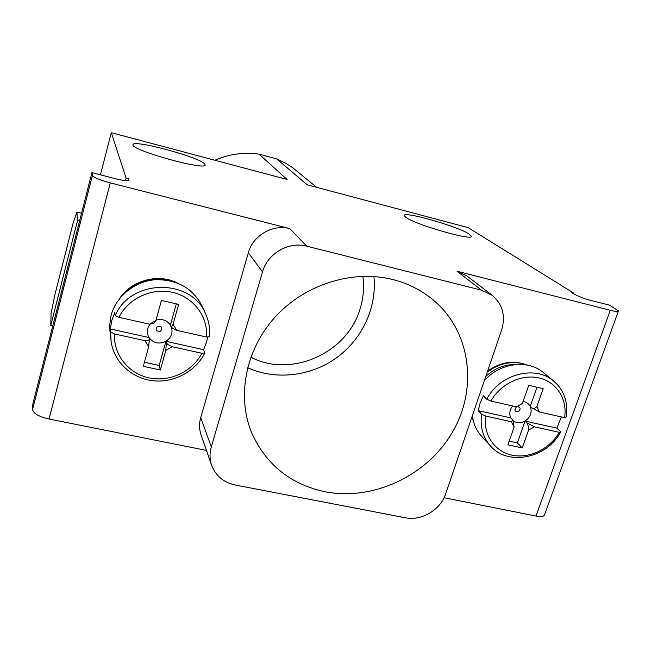 <?xml version="1.0" encoding="UTF-8"?>
<svg xmlns="http://www.w3.org/2000/svg" width="651" height="651" viewBox="0 0 651 651"><rect width="100%" height="100%" fill="white"/><g stroke="black" fill="none" stroke-linecap="round" stroke-linejoin="round"><path stroke-width="0.98" d="M512.947 420.237L514.111 427.048L507.87 444.836L522.248 447.929L528.506 430.213L534.276 426.796L559.282 432.329C549.778 449.003 529.328 458.914 511.979 455.179C494.589 451.558 483.009 434.616 485.76 416.07L511.369 421.734L514.111 427.048M511.369 421.734L512.842 420.033L510.775 417.893L478.225 410.667L480.113 403.091L483.319 395.792L486.769 399.226C499.504 374.122 535.236 364.666 553.806 381.152C564.238 390.388 568.331 402.375 566.093 417.104L564.563 417.641C567.639 399.421 556.719 382.015 539.158 377.962C521.654 373.78 500.448 383.903 490.927 401.065L516.585 406.834L522.395 403.392L516.585 406.834M559.282 432.329L560.828 431.751C547.052 458.32 507.967 466.466 490.488 445.951C482.855 437.26 479.901 426.682 481.626 414.215L485.76 416.07M481.626 414.215L478.225 410.667M513.24 420.847C516.821 423.296 520.759 423.37 525.048 421.067L526.765 422.711L534.276 426.796M522.248 447.929L517.35 442.916L525.048 421.067L556.865 428.13L560.828 431.751M526.765 422.711C527.896 423.899 528.474 426.405 528.506 430.213M517.35 442.916L509.163 441.15M517.415 406.639C520.499 407.29 520.906 408.918 518.619 411.505C514.738 411.863 513.973 410.374 516.333 407.03L516.813 406.802M512.63 405.947C509.595 409.886 508.976 413.865 510.775 417.893M525.048 421.067C530.646 417.055 532.372 412.164 530.215 406.395C528.718 403.604 526.325 401.984 523.046 401.537M564.563 417.641L539.516 412.002L531.957 407.99L530.215 406.395L536.969 387.223M539.516 412.002L536.831 406.663L543.203 388.663L528.734 385.319L522.395 403.392M490.927 401.065L486.769 399.226M472.39 415.615C473.318 423.565 476.329 430.376 481.431 436.04L490.488 445.951M561.357 416.917L556.865 428.13M484.295 380.778C499.691 362.835 527.815 359.067 543.373 372.567L553.806 381.152M531.957 407.99C533.177 408.983 534.805 408.543 536.831 406.663M485.768 376.465C494.451 368.425 504.289 364.454 515.307 364.552M492.246 295.326L481.594 290.191L306.759 246.184C288.719 241.204 267.439 253.565 262.491 271.939L211.306 446.903C209.492 453.308 209.63 459.525 211.73 465.555C215.863 475.979 223.7 482.464 235.231 485.011L405.304 517.765C421.457 521.199 440.532 509.871 445.675 493.824L501.612 330.081C505.77 315.914 502.645 304.326 492.246 295.326L467.109 276.105L457.035 271.231L610.288 310.275L535.993 516.048L444.063 497.73M527.334 365.081C513.948 359.913 500.709 361.907 487.615 371.054M471.837 417.242L473.261 420.587M535.993 516.048C541.315 517.008 544.171 516.536 544.57 514.648L618.336 311.259M214.895 160.252C229.193 154.059 243.897 152.025 259.008 154.132L276.781 158.942L307.207 184.819L468.207 227.655L573.669 293.08L571.668 292.559L574.011 294.016C579.61 297.027 586.584 299.509 594.933 301.462L609.613 305.14L618.45 310.942C618.426 311.829 615.7 311.609 610.288 310.275M206.465 450.402L49.02 419.041L110.279 182.882L289.841 228.631C272.867 223.895 252.93 235.459 248.348 252.734L262.491 271.939M110.279 182.882C99.701 180.001 93.736 177.536 92.401 175.485L91.929 172.605L110.833 177.528C121.371 180.441 127.417 181.279 128.979 180.05L128.613 178.805L126.131 178.171L125.497 180.604M259.008 154.132L287.075 179.464L111.272 132.682L126.131 178.171M132.999 145.132C133.74 151.13 207.14 171.107 205.098 164.833L204.813 164.133C201.094 157.583 132.552 138.989 132.934 144.734L132.999 145.132M469.159 234.067C457.759 226.328 402.635 210.631 404.287 215.644L405.817 217.312C415.012 224.611 474.099 241.562 471.324 236.134L469.159 234.067M573.458 293.674L573.669 293.08M128.613 178.805L128.149 180.555M91.929 172.605L32.916 403.587L32.55 409.552C33.331 413.45 38.824 416.616 49.02 419.041M211.559 465.058L201.175 435.226C199.19 429.505 199.035 423.63 200.728 417.576L248.348 252.734M177.324 282.925C157.876 273.111 130.989 280.459 119.263 298.996M392.561 279.482C352.337 269.408 304.701 284.422 275.007 317.175C245.313 349.937 236.541 396.833 251.904 433.338C266.365 464.912 290.769 484.393 325.126 491.774C373.072 501.115 426.706 475.93 452.12 432.752C477.712 389.713 471.422 333.255 434.803 301.291C422.768 290.859 408.69 283.584 392.561 279.482M373.894 276.529C377.141 307.264 362.233 339.179 336.494 357.814C310.706 376.376 275.723 380.477 247.567 367.725M362.843 276.284C364.283 286.79 363.502 297.214 360.475 307.549C348.464 352.582 291.477 378.67 250.814 357.163M276.781 158.942L285.813 163.295L292.804 167.787L316.63 187.325M111.272 132.682L100.449 174.785M79.544 221.08L77.51 220.583L50.778 325.386L52.78 325.834M81.53 213.308L76.899 212.169L77.51 220.583M76.899 212.169L72.969 223.692L54.757 295.294L51.071 313.627L50.778 325.386M175.55 282.274L168.373 279.954C150.804 276.626 135.799 281.427 123.364 294.342M207.734 336.901L206.619 341.816L203.584 349.668L204.837 352.923C195.691 371.461 173.882 383.154 152.814 380.729C131.738 378.386 113.982 361.989 111.134 341.588L109.514 326.851L111.02 315.564C116.049 296.514 134.423 281.484 154.865 279.743C177.275 279.173 193.225 288.303 202.713 307.142L206.058 314.913C209.02 321.903 210.151 329.178 209.467 336.738L206.481 337.023C208.19 316.809 193.697 297.238 172.808 292.405C151.968 287.433 128.28 298.353 118.978 317.322L149.494 324.19L153.563 323.36L155.915 320.455L149.494 324.19M111.134 341.588L110.361 328.967L111.777 320.569L114.755 312.496L115.251 315.507C131.144 278.018 192.615 278.27 206.058 314.913M110.816 332.108L114.519 333.955L144.97 340.693C148.07 340.53 149.535 339.968 149.356 339.008L148.989 337.543C153.433 343.223 159.072 344.477 165.907 341.303L203.584 349.668M166.339 342.776L165.81 350.417L172.173 346.706C168.682 345.12 166.737 343.809 166.339 342.776L165.907 341.303C171.148 337.771 173.003 333.1 171.465 327.282M150.007 324.182C146.8 328.527 146.459 332.978 148.989 337.543L110.361 328.967M172.173 346.706L201.843 353.273C192.501 371.648 169.748 382.324 149.152 377.897C128.54 373.601 113.258 354.575 114.519 333.955M201.843 353.273L204.837 352.923M165.907 341.303L159.194 365.455L160.358 370.012L165.81 350.417M160.358 370.012L143.301 366.334L148.713 346.649L144.97 340.693M159.194 365.455L144.424 362.257M149.356 339.008L148.713 346.649M160.545 331.269C156.069 331.595 155.036 329.927 157.436 326.249C161.912 325.923 162.945 327.599 160.545 331.269M206.481 337.023L176.746 330.326L173.068 324.344C171.994 326.509 171.278 327.266 170.92 326.623L170.416 325.077C166.933 320.211 162.132 318.551 156.012 320.113M170.416 325.077L176.315 303.862M173.068 324.344L178.626 304.399L161.424 300.42L155.915 320.455M118.978 317.322L115.251 315.507M176.746 330.326C173.41 328.828 171.482 327.608 170.953 326.672M526.862 364.991L521.89 363.429C509.643 360.988 498.08 363.942 487.192 372.299M472.121 416.42L472.805 418.463M457.035 271.231L481.594 290.191M306.759 246.184L289.841 228.631M128.849 180.286L128.963 179.847M32.55 409.552L92.401 175.485M200.728 417.576L211.306 446.903M471.324 236.134L471.186 236.541"/></g></svg>
